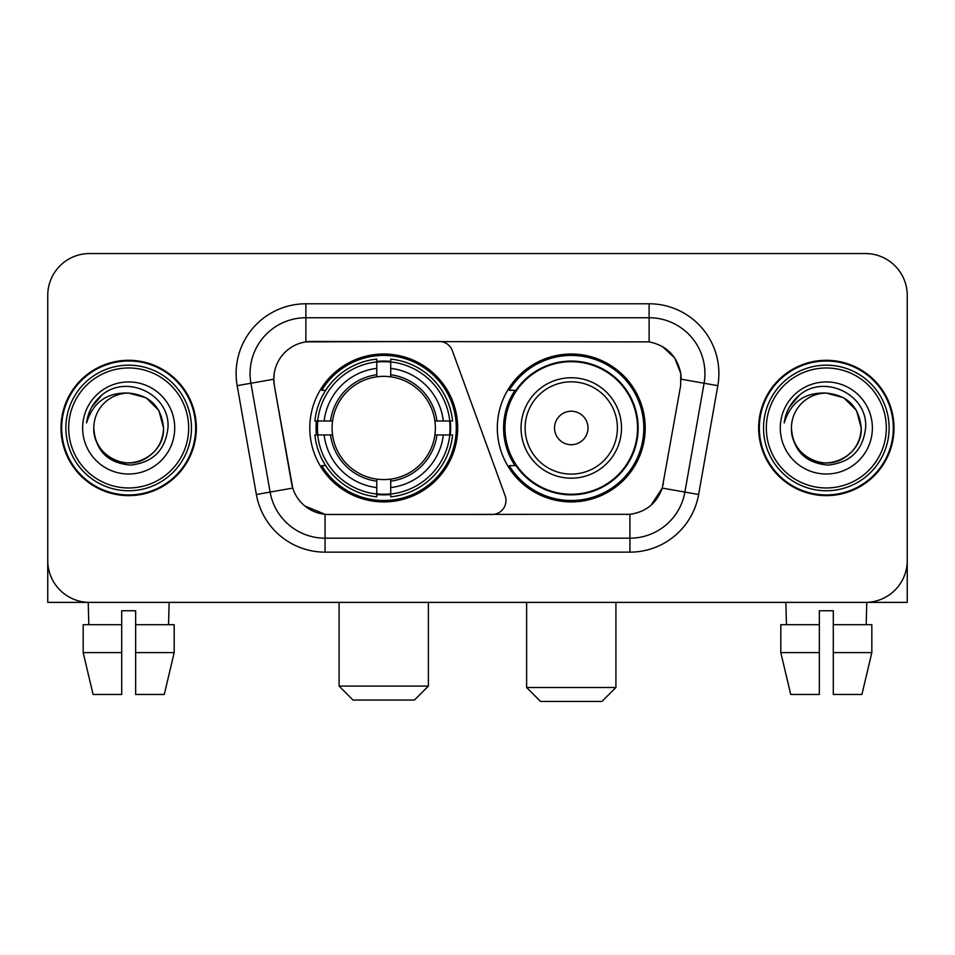 <?xml version="1.0" encoding="UTF-8"?>
<svg xmlns="http://www.w3.org/2000/svg" width="955" height="955" viewBox="0 0 955 955"><rect width="100%" height="100%" fill="white"/><g stroke="black" fill="none" stroke-linecap="round" stroke-linejoin="round"><path stroke-width="1.43" d="M305.875 303.786L305.875 341.878L439.216 341.46A13.955 13.955 0 0 1 452.324 350.64L505.135 495.752A13.955 13.955 0 0 1 492.028 514.47L328.687 514.47A37.675 37.675 0 0 1 291.585 483.349L274.36 385.677L292.743 488.089L270.11 492.076L250.914 383.242A55.808 55.808 0 0 1 305.875 317.74L649.125 317.74A55.808 55.808 0 0 1 704.086 383.242L684.89 492.076A55.808 55.808 0 0 1 629.93 538.19L325.07 538.19A55.808 55.808 0 0 1 270.11 492.076L256.37 494.499L237.174 385.665A69.763 69.763 0 0 1 305.875 303.786L649.125 303.786L649.125 341.878C666.602 345.519 677.155 356.072 680.796 373.548L680.64 385.677L662.257 488.089C656.754 503.261 645.974 511.999 629.93 514.303L328.687 514.47M309.79 427.971A73.953 73.953 0 0 0 383.731 501.912A73.953 73.953 0 0 0 457.684 427.971A73.953 73.953 0 0 0 383.731 354.019A73.953 73.953 0 0 0 309.79 427.971M649.125 341.878L311.461 341.46A37.675 37.675 0 0 0 274.36 385.677L273.787 379.207L250.914 383.242A55.808 55.808 0 0 1 250.067 373.548M316.427 434.943A67.674 67.674 0 0 1 316.427 420.988M515.043 465.634A67.674 67.674 0 0 1 515.043 390.297M645.21 427.971A73.953 73.953 0 0 1 571.269 501.912A73.953 73.953 0 0 1 497.316 427.971A73.953 73.953 0 0 1 571.269 354.019A73.953 73.953 0 0 1 645.21 427.971M61.001 427.971A67.674 67.674 0 0 0 128.674 495.633A67.674 67.674 0 0 0 196.348 427.971A67.674 67.674 0 0 0 128.674 360.298A67.674 67.674 0 0 0 61.001 427.971M758.652 427.971A67.674 67.674 0 0 0 826.326 495.633A67.674 67.674 0 0 0 893.999 427.971A67.674 67.674 0 0 0 826.326 360.298A67.674 67.674 0 0 0 758.652 427.971M273.787 379.135L274.204 373.548M649.125 303.786A69.763 69.763 0 0 1 717.826 385.665L698.63 494.499A69.763 69.763 0 0 1 629.93 552.145L325.07 552.145L325.07 514.303L304.955 506.066M662.388 346.51L674.696 357.958L680.796 373.548L681.213 379.207L717.826 385.665M629.93 552.145L629.93 514.303L626.313 514.47M704.086 383.242L684.89 492.076L662.257 488.089L651.012 505.255M663.415 483.349L663.188 484.531M291.812 484.531L291.585 483.349M907.25 295.417A41.853 41.853 0 0 0 865.397 253.553L89.603 253.553A41.853 41.853 0 0 0 47.75 295.417L47.75 560.525A41.853 41.853 0 0 0 89.603 602.378L865.397 602.378A41.853 41.853 0 0 0 907.25 560.525L907.25 295.417L907.25 602.378L745.401 602.378M47.75 295.417L47.75 602.378L209.599 602.378M865.397 253.553L89.603 253.553M89.603 602.378L865.397 602.378M83.169 624.701L83.169 652.611L93.077 694.464L83.169 652.611L83.169 624.701L121.703 624.701L121.703 610.746L135.658 610.746L135.658 624.701L174.192 624.701L174.192 652.611L164.272 694.464L174.192 652.611L135.658 652.611L135.658 624.701M169.142 602.378L168.534 624.701M121.703 624.701L121.703 694.464L93.077 694.464M83.169 652.611L121.703 652.611M164.272 694.464L135.658 694.464L135.658 652.611M88.218 602.378L88.815 624.701M188.672 427.971A59.998 59.998 0 0 0 128.674 367.973A59.998 59.998 0 0 0 68.676 427.971A59.998 59.998 0 0 0 128.674 487.969A59.998 59.998 0 0 0 188.672 427.971M191.466 427.971A62.791 62.791 0 0 0 128.674 365.18A62.791 62.791 0 0 0 65.883 427.971A62.791 62.791 0 0 0 128.674 490.751A62.791 62.791 0 0 0 191.466 427.971M195.656 427.971A66.969 66.969 0 0 0 128.674 360.99A66.969 66.969 0 0 0 61.705 427.971A66.969 66.969 0 0 0 128.674 494.941A66.969 66.969 0 0 0 195.656 427.971M163.556 427.971C161.491 406.782 149.863 395.155 128.674 393.09L146.115 397.757L158.888 410.531L163.556 427.971L158.888 410.531L146.115 397.757L128.674 393.09L146.115 397.757L158.888 410.531L163.556 427.971L158.888 410.531L146.115 397.757L128.674 393.09L146.115 397.757L158.888 410.531L163.556 427.971C164.749 453.756 132.972 472.104 111.234 458.173C100.084 451.19 94.27 441.126 93.793 427.971C95.464 450.712 107.676 463.08 130.441 465.085C152.788 462.674 165.299 450.294 167.961 427.971C170.551 394.749 127.015 373.62 101.934 395.024C93.184 402.342 88.051 411.629 86.547 422.886C93.124 402.115 107.175 392.183 128.674 393.09L146.115 397.757L158.888 410.531L163.556 427.971C164.749 453.756 132.972 472.104 111.234 458.173C100.084 451.19 94.27 441.126 93.793 427.971C92.611 453.756 124.377 472.104 146.115 458.173C157.277 451.19 163.09 441.126 163.556 427.971C163.09 441.126 157.277 451.19 146.115 458.173C124.377 472.104 92.611 453.756 93.793 427.971C94.27 441.126 100.084 451.19 111.234 458.173C132.972 472.104 164.749 453.756 163.556 427.971C164.749 453.756 132.972 472.104 111.234 458.173C100.084 451.19 94.27 441.126 93.793 427.971C94.27 441.126 100.084 451.19 111.234 458.173C132.972 472.104 164.749 453.756 163.556 427.971C163.09 441.126 157.277 451.19 146.115 458.173C124.377 472.104 92.611 453.756 93.793 427.971C92.611 453.756 124.377 472.104 146.115 458.173C157.277 451.19 163.09 441.126 163.556 427.971C163.09 441.126 157.277 451.19 146.115 458.173C124.377 472.104 92.611 453.756 93.793 427.971C94.27 441.126 100.084 451.19 111.234 458.173C132.972 472.104 164.749 453.756 163.556 427.971C163.09 441.126 157.277 451.19 146.115 458.173C124.377 472.104 92.611 453.756 93.793 427.971C94.27 441.126 100.084 451.19 111.234 458.173C132.972 472.104 164.749 453.756 163.556 427.971C164.749 453.756 132.972 472.104 111.234 458.173C100.084 451.19 94.27 441.126 93.793 427.971A34.881 34.881 0 0 1 128.674 393.09L146.115 397.757L158.888 410.531L163.556 427.971C164.952 455.046 130.143 473.023 108.894 456.705M82.631 427.971A46.043 46.043 0 0 0 128.674 474.014A46.043 46.043 0 0 0 174.717 427.971A46.043 46.043 0 0 0 128.674 381.928A46.043 46.043 0 0 0 82.631 427.971M101.922 395.036L91.632 407.272M91 408.454L91.919 406.77L91 408.454M414.434 700.051L353.04 700.051L339.085 686.096L428.389 686.096L414.434 700.051M390.714 494.022L390.714 496.827A69.202 69.202 0 0 0 452.586 434.943L449.781 434.943A66.42 66.42 0 0 1 390.714 494.022L390.714 487.563A59.998 59.998 0 0 0 443.323 434.943L434.883 434.943A51.63 51.63 0 0 0 390.714 376.819L390.714 361.921A66.42 66.42 0 0 1 449.781 420.988L452.586 420.988A69.202 69.202 0 0 0 390.714 359.116L390.714 361.921M317.693 434.943L314.887 434.943A69.202 69.202 0 0 0 376.759 496.827L376.759 494.022A66.42 66.42 0 0 1 317.693 434.943L324.151 434.943A59.998 59.998 0 0 0 376.759 487.563L376.759 479.124A51.63 51.63 0 0 0 434.883 434.943L436.948 434.943A53.671 53.671 0 0 1 390.714 481.177L390.714 487.563M376.759 361.921L376.759 359.116A69.202 69.202 0 0 0 314.887 420.988L317.693 420.988A66.42 66.42 0 0 1 376.759 361.921L376.759 368.379A59.998 59.998 0 0 0 324.151 420.988L332.579 420.988A51.63 51.63 0 0 0 376.759 479.124L376.759 481.177A53.671 53.671 0 0 1 330.526 434.943L324.151 434.943M317.824 434.943A66.277 66.277 0 0 1 317.824 420.988M390.714 362.064A66.277 66.277 0 0 0 376.759 362.064M449.65 420.988A66.277 66.277 0 0 1 449.65 434.943M449.781 420.988L443.323 420.988A59.998 59.998 0 0 0 390.714 368.379M443.323 434.943L449.781 434.943M376.759 487.563L376.759 494.022M434.883 420.988L443.323 420.988M390.714 479.207L390.714 481.177M376.759 479.124A51.63 51.63 0 0 1 332.579 434.943L330.526 434.943M390.714 493.878A66.277 66.277 0 0 1 376.759 493.878M324.151 420.988L317.693 420.988M376.759 376.724L376.759 368.379M390.714 376.819A51.63 51.63 0 0 0 332.579 420.988L330.526 420.988A53.671 53.671 0 0 1 376.759 374.754M390.714 376.724L390.714 374.754A53.671 53.671 0 0 1 436.948 420.988M325.679 390.297L321.728 390.297A72.556 72.556 0 0 1 456.287 427.971A72.556 72.556 0 0 1 321.728 465.634L325.679 465.634M601.96 701.448L540.566 701.448L526.611 687.493L615.915 687.493L601.96 701.448M588.005 427.971A16.748 16.748 0 0 0 571.269 411.223A16.748 16.748 0 0 0 554.521 427.971A16.748 16.748 0 0 0 571.269 444.708A16.748 16.748 0 0 0 588.005 427.971M621.49 427.971A50.233 50.233 0 0 0 571.269 377.738A50.233 50.233 0 0 0 521.036 427.971A50.233 50.233 0 0 0 571.269 478.192A50.233 50.233 0 0 0 621.49 427.971A50.233 50.233 0 0 1 571.269 478.192A50.233 50.233 0 0 1 521.036 427.971M637.534 427.971A66.277 66.277 0 0 0 571.269 361.694A66.277 66.277 0 0 0 504.992 427.971A66.277 66.277 0 0 0 571.269 494.248A66.277 66.277 0 0 0 637.534 427.971M643.813 427.971A72.556 72.556 0 0 1 509.254 465.634L515.975 465.634A66.898 66.898 0 0 0 615.521 478.133A66.898 66.898 0 0 0 615.521 377.798A66.898 66.898 0 0 0 515.975 390.297L509.254 390.297A72.556 72.556 0 0 1 643.813 427.971M780.808 624.701L780.808 652.611L790.728 694.464L780.808 652.611L780.808 624.701L819.342 624.701L819.342 610.746L833.297 610.746L833.297 624.701L871.831 624.701L871.831 652.611L861.923 694.464L871.831 652.611L833.297 652.611L833.297 624.701M866.782 602.378L866.185 624.701M819.342 624.701L819.342 694.464L790.728 694.464M780.808 652.611L819.342 652.611M861.923 694.464L833.297 694.464L833.297 652.611M785.858 602.378L786.466 624.701M886.324 427.971A59.998 59.998 0 0 0 826.326 367.973A59.998 59.998 0 0 0 766.328 427.971A59.998 59.998 0 0 0 826.326 487.969A59.998 59.998 0 0 0 886.324 427.971M889.117 427.971A62.791 62.791 0 0 0 826.326 365.18A62.791 62.791 0 0 0 763.534 427.971A62.791 62.791 0 0 0 826.326 490.751A62.791 62.791 0 0 0 889.117 427.971M893.295 427.971A66.969 66.969 0 0 0 826.326 360.99A66.969 66.969 0 0 0 759.344 427.971A66.969 66.969 0 0 0 826.326 494.941A66.969 66.969 0 0 0 893.295 427.971M791.444 427.971A34.881 34.881 0 0 1 826.326 393.09C847.503 395.155 859.13 406.782 861.207 427.971L856.528 410.531L843.766 397.757L826.326 393.09L843.766 397.757L856.528 410.531L861.207 427.971L856.528 410.531L843.766 397.757L826.326 393.09L843.766 397.757L856.528 410.531L861.207 427.971L856.528 410.531L843.766 397.757L826.326 393.09L843.766 397.757L856.528 410.531L861.207 427.971L856.528 410.531L843.766 397.757L826.326 393.09L843.766 397.757L856.528 410.531L861.207 427.971C862.389 453.756 830.623 472.104 808.885 458.173C797.723 451.19 791.91 441.126 791.444 427.971C793.116 450.712 805.328 463.08 828.092 465.085C850.439 462.674 862.938 450.294 865.612 427.971C868.202 394.749 824.666 373.62 799.574 395.024C790.824 402.342 785.702 411.629 784.198 422.886C790.776 402.115 804.814 392.183 826.326 393.09L843.766 397.757L856.528 410.531L861.207 427.971C862.389 453.756 830.623 472.104 808.885 458.173C797.723 451.19 791.91 441.126 791.444 427.971C790.251 453.756 822.028 472.104 843.766 458.173C854.916 451.19 860.73 441.126 861.207 427.971C860.73 441.126 854.916 451.19 843.766 458.173C822.028 472.104 790.251 453.756 791.444 427.971C791.91 441.126 797.723 451.19 808.885 458.173C830.623 472.104 862.389 453.756 861.207 427.971C862.389 453.756 830.623 472.104 808.885 458.173C797.723 451.19 791.91 441.126 791.444 427.971C791.91 441.126 797.723 451.19 808.885 458.173C830.623 472.104 862.389 453.756 861.207 427.971C860.73 441.126 854.916 451.19 843.766 458.173C822.028 472.104 790.251 453.756 791.444 427.971C790.251 453.756 822.028 472.104 843.766 458.173C854.916 451.19 860.73 441.126 861.207 427.971C862.389 453.756 830.623 472.104 808.885 458.173C797.723 451.19 791.91 441.126 791.444 427.971C790.251 453.756 822.028 472.104 843.766 458.173C854.916 451.19 860.73 441.126 861.207 427.971C862.389 453.756 830.623 472.104 808.885 458.173C797.723 451.19 791.91 441.126 791.444 427.971C791.91 441.126 797.723 451.19 808.885 458.173C830.623 472.104 862.389 453.756 861.207 427.971C862.604 455.046 827.782 473.023 806.545 456.705M780.283 427.971A46.043 46.043 0 0 0 826.326 474.014A46.043 46.043 0 0 0 872.369 427.971A46.043 46.043 0 0 0 826.326 381.928A46.043 46.043 0 0 0 780.283 427.971M799.562 395.036L789.284 407.272M788.639 408.454L789.57 406.77L788.639 408.454M325.07 552.145A69.763 69.763 0 0 1 256.37 494.499M237.174 385.665L250.914 383.242M684.89 492.076L698.63 494.499M390.714 479.124A51.63 51.63 0 0 0 434.883 434.943M376.759 494.499A66.898 66.898 0 0 0 390.714 494.499M450.271 434.943A66.898 66.898 0 0 0 450.271 420.988M390.714 361.432A66.898 66.898 0 0 0 376.759 361.432M617.408 427.971A46.138 46.138 0 0 0 571.269 381.821A46.138 46.138 0 0 0 525.119 427.971A46.138 46.138 0 0 0 571.269 474.11A46.138 46.138 0 0 0 617.408 427.971M428.389 602.378L428.389 686.096M339.085 602.378L339.085 686.096M615.915 602.378L615.915 687.493M526.611 602.378L526.611 687.493"/></g></svg>
